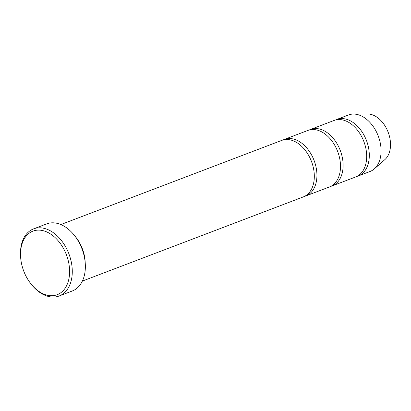 <?xml version="1.0" encoding="UTF-8"?>
<svg xmlns="http://www.w3.org/2000/svg" width="411" height="411" viewBox="0 0 411 411"><rect width="100%" height="100%" fill="white"/><g stroke="black" fill="none" stroke-linecap="round" stroke-linejoin="round"><path stroke-width="0.62" d="M310.536 129.429L334.102 120.454A30.239 20.298 69.1 0 1 362.44 138.214A30.239 20.298 69.1 0 1 355.633 176.971L332.067 185.947A30.239 20.298 -110.9 0 0 338.875 147.189A30.239 20.298 -110.9 0 0 310.536 129.429A30.239 20.298 -110.9 0 0 309.252 129.994M330.732 186.378A30.239 20.298 -110.9 0 0 332.067 185.947M33.589 228.87L46.679 223.882A35.911 24.105 69.1 0 1 74.437 235.431L74.961 236.094A34.021 22.836 69.1 0 1 85.236 263.066L85.283 263.903A35.911 24.105 69.1 0 1 72.249 290.998L59.158 295.987A35.911 24.105 -110.9 0 0 67.24 249.96A35.911 24.105 -110.9 0 0 33.589 228.87A35.911 24.105 -110.9 0 0 20.55 255.961L20.601 256.798A34.021 22.836 -110.9 0 0 30.876 283.775A34.021 22.836 -110.9 0 0 62.564 291.265A34.021 22.836 -110.9 0 0 64.83 251.111A34.021 22.836 -110.9 0 0 36.507 230.242A34.021 22.836 -110.9 0 0 20.601 256.798M356.918 176.406A30.239 20.298 -110.9 0 0 358.253 175.975L370.034 171.485A30.239 20.298 -110.9 0 0 374.318 168.885L384.886 159.602A25.179 16.897 -110.9 0 0 386.992 129.496A25.179 16.897 -110.9 0 0 367.501 113.955L353.429 114.058A30.239 20.298 -110.9 0 0 348.502 114.967L336.722 119.457A30.239 20.298 -110.9 0 0 335.438 120.022M374.318 168.885A30.239 20.298 -110.9 0 0 376.841 132.727A30.239 20.298 -110.9 0 0 353.429 114.058M358.253 175.975A30.239 20.298 -110.9 0 0 365.055 137.212A30.239 20.298 -110.9 0 0 336.722 119.457M284.355 139.406L307.921 130.426A30.239 20.298 69.1 0 1 336.255 148.186A30.239 20.298 69.1 0 1 329.452 186.948L305.887 195.924A30.239 20.298 -110.9 0 0 312.689 157.166A30.239 20.298 -110.9 0 0 284.355 139.406A30.239 20.298 -110.9 0 0 283.071 139.971M304.551 196.355A30.239 20.298 -110.9 0 0 305.887 195.924M60.849 224.55L281.735 140.403A30.239 20.298 69.1 0 1 310.074 158.163A30.239 20.298 69.1 0 1 303.267 196.92L82.38 281.073M85.175 262.197A30.239 20.298 -110.9 0 0 80.962 245.444A30.239 20.298 -110.9 0 0 75.49 236.777M74.437 235.431A35.911 24.105 69.1 0 1 80.33 244.971A35.911 24.105 69.1 0 1 85.283 263.903M30.876 283.775L31.395 284.433A35.911 24.105 -110.9 0 0 59.158 295.987"/></g></svg>
